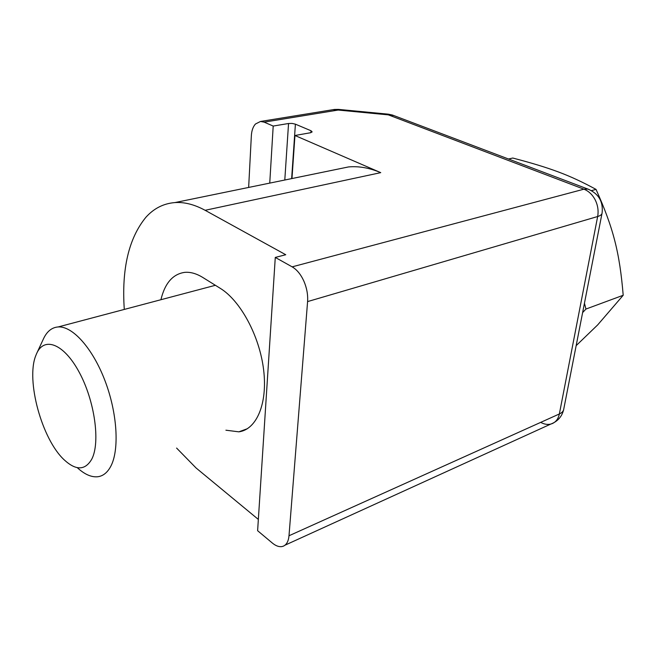 <?xml version="1.0" encoding="UTF-8"?>
<svg xmlns="http://www.w3.org/2000/svg" width="656" height="656" viewBox="0 0 656 656"><rect width="100%" height="100%" fill="white"/><g stroke="black" fill="none" stroke-linecap="round" stroke-linejoin="round"><path stroke-width="0.98" d="M248.649 187.444L251.355 135.644C251.666 130.601 253.036 126.715 255.463 124.009L260.498 121.467L264.147 122.139L338.152 110.052L388.319 114.857L583.922 189.182L292.15 266.853C296.856 269.6 300.76 274.331 303.843 281.055C306.803 287.894 308.049 294.741 307.59 301.588L289.001 535.755C288.484 541.208 286.615 544.677 283.392 546.153L281.941 546.579C278.956 547.047 275.741 545.858 272.306 543.012L257.619 530.712L275.282 257.423L285.745 254.733L205.115 210.297L380.734 172.643L294.954 135.489L291.969 178.547M124.287 309.427C121.532 269.017 128.724 238.308 145.862 217.316C153.889 208.387 163.582 203.475 174.947 202.573C184.418 201.95 194.471 204.524 205.115 210.297M336.446 169.412L348.508 166.936C358.84 165.993 369.582 167.895 380.734 172.643M294.954 135.489L310.386 132.766L312.149 131.897L311.018 130.757L310.878 132.668M291.641 178.612L295.405 124.164L292.125 123.426L288.55 123.5L284.794 180.015M77.244 467.638C84.312 474.165 90.979 477.224 97.252 476.797C102.779 476.289 107.272 472.828 110.716 466.432C119.556 449.983 117.399 413.198 104.993 380.726C92.652 348.205 72.529 325.934 58.179 326.942C51.676 327.451 46.683 331.6 43.214 339.39L36.949 352.895M35.842 355.478C25.682 380.111 41.91 439.487 64.296 459.938C76.063 470.737 85.231 470.459 91.799 459.093C100.524 442.357 94.677 400.611 79.138 372.116C63.722 343.383 43.911 336.216 36.49 353.879L35.842 355.478M508.498 158.998L512.771 158.03C549.802 167.764 569.383 174.881 596.033 189.395C613.368 228.001 619.633 252.503 623.2 295.266L597.682 324.9L576.165 345.638M591.45 190.634L596.033 189.395M582.618 312.592L585.956 309.05L584.455 303.228M585.956 309.05L623.2 295.266M160.917 299.726C164.91 283.146 172.864 274.019 184.779 272.355C190.445 271.871 196.439 273.568 202.761 277.447L220.268 288.337C240.44 300.653 259.546 335.921 263.614 369.754C267.796 403.637 256.537 429.582 238.858 431.837L225.91 430.205M269.747 183.106L273.199 126.059L288.55 123.5M295.405 124.164L311.018 130.757M176.595 448.064L196.07 467.974L258.349 519.429M273.199 126.059L264.147 122.139M292.15 266.853L275.282 257.423M601.978 213.553L563.783 408.959C563.553 411.041 562.077 412.714 559.355 413.969C558.363 418.676 556.042 421.865 552.393 423.53L550.778 424.079C547.539 424.842 544.185 424.276 540.7 422.374M333.117 109.659L338.152 110.052L338.463 109.396M583.922 189.182C588.719 191.093 592.491 194.693 595.246 199.982C597.862 205.361 598.666 210.871 597.657 216.521C600.511 215.66 601.995 214.455 602.11 212.905C603.307 201.572 598.608 193.635 587.989 189.1L583.922 189.182M260.498 121.467L334.412 109.454L338.398 109.388L388.385 114.177L388.319 114.857L393.739 115.53M589.137 189.535L392.477 115.054L388.385 114.177M307.59 301.588L597.657 216.521L559.355 413.969L289.001 535.755M285.007 545.185L550.778 424.079C557.534 421.521 561.815 416.781 563.602 409.869M174.947 202.573L348.508 166.936M215.381 285.294L58.179 326.942M247.378 428.712L238.858 431.837"/></g></svg>

